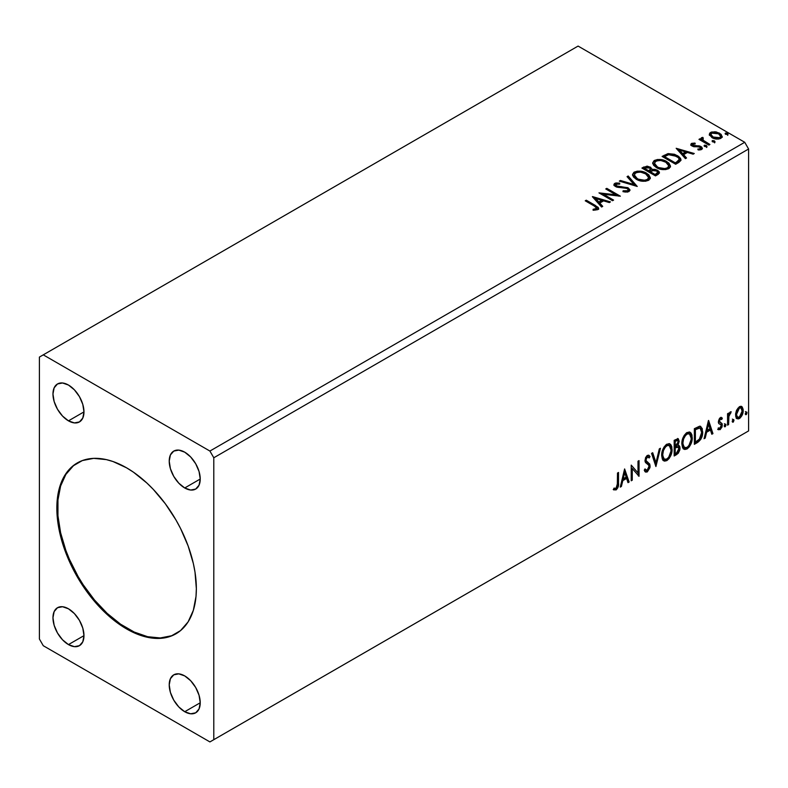 <?xml version="1.0" encoding="UTF-8"?>
<svg xmlns="http://www.w3.org/2000/svg" width="788" height="788" viewBox="0 0 788 788"><rect width="100%" height="100%" fill="white"/><g stroke="black" fill="none" stroke-linecap="round" stroke-linejoin="round"><path stroke-width="1.18" d="M77.657 462.723A98.648 56.953 -120 0 0 63.03 541.908A98.648 56.953 -120 0 0 127.37 628.489L126.592 628.932A98.648 56.953 60 0 1 62.154 541.996A98.648 56.953 60 0 1 77.273 462.95A98.648 56.953 60 0 1 126.592 467.836L133.438 472.17L146.844 482.995L153.296 489.378L165.352 503.788L175.921 519.903L180.521 528.413L188.115 545.936L193.346 563.538L195.01 572.167L196.35 588.656L196.015 596.358L193.346 610.306L188.115 621.87L180.521 630.617L170.848 636.202L165.352 637.728L159.481 638.408L146.844 637.157L133.438 632.488L119.756 624.598L106.35 613.773L99.899 607.39L93.713 600.436L82.346 585.1L72.673 568.355L65.079 550.832L59.839 533.23L58.184 524.601L56.835 508.112L58.184 493.17L59.839 486.462L65.079 474.898L72.673 466.151L82.346 460.566L93.713 458.36L106.35 459.611L112.989 461.522L126.592 467.836A98.648 56.953 60 0 1 191.041 554.772A98.648 56.953 60 0 1 175.921 633.818A98.648 56.953 60 0 1 126.592 628.932L127.37 628.489A98.648 56.953 -120 0 0 176.305 633.591M184.727 487.969A21.926 12.657 60 0 1 170.405 468.653A21.926 12.657 60 0 1 173.764 451.091A21.926 12.657 60 0 1 184.727 452.174L190.657 456.961L195.69 463.748L199.049 471.49L200.231 479.025L184.727 487.969L178.797 483.182L173.764 476.405L170.405 468.653L169.223 461.118L170.405 454.952L173.764 451.091L178.797 450.106L184.727 452.174A21.926 12.657 60 0 1 199.049 471.49A21.926 12.657 60 0 1 195.69 489.053L190.657 490.037L184.727 487.969L200.231 479.025L199.049 485.191L195.69 489.053A21.926 12.657 60 0 1 184.727 487.969M68.467 644.594A21.926 12.657 60 0 1 54.145 625.278A21.926 12.657 60 0 1 57.504 607.715A21.926 12.657 60 0 1 68.467 608.799L74.397 613.586L79.43 620.363L82.789 628.115L83.971 635.65L68.467 644.594L62.538 639.807L57.504 633.02L54.145 625.278L52.963 617.743L54.145 611.577L57.504 607.715L62.538 606.73L68.467 608.799A21.926 12.657 60 0 1 82.789 628.115A21.926 12.657 60 0 1 79.43 645.677L74.397 646.662L68.467 644.594L83.971 635.65L82.789 641.816L79.43 645.677A21.926 12.657 60 0 1 68.467 644.594M184.727 711.722A21.926 12.657 60 0 1 170.405 692.406A21.926 12.657 60 0 1 173.764 674.833A21.926 12.657 60 0 1 184.727 675.917L190.657 680.704L195.69 687.491L199.049 695.243L200.231 702.768L184.727 711.722L178.797 706.935L173.764 700.148L170.405 692.406L169.223 684.87L170.405 678.704L173.764 674.833L178.797 673.858L184.727 675.917A21.926 12.657 60 0 1 199.049 695.243A21.926 12.657 60 0 1 195.69 712.805L190.657 713.78L184.727 711.722L200.231 702.768L199.049 708.934L195.69 712.805A21.926 12.657 60 0 1 184.727 711.722M68.467 420.851A21.926 12.657 60 0 1 54.145 401.525A21.926 12.657 60 0 1 57.504 383.963A21.926 12.657 60 0 1 68.467 385.046L74.397 389.833L79.43 396.62L82.789 404.362L83.971 411.897L68.467 420.851L62.538 416.064L57.504 409.277L54.145 401.525L52.963 394L54.145 387.834L57.504 383.963L62.538 382.988L68.467 385.046A21.926 12.657 60 0 1 82.789 404.362A21.926 12.657 60 0 1 79.43 421.935L74.397 422.91L68.467 420.851L83.971 411.897L82.789 418.064L79.43 421.935A21.926 12.657 60 0 1 68.467 420.851M39.4 357.082L39.4 638.999L43.271 645.717L209.913 741.922L744.729 433.154L209.913 741.922L213.794 739.686L213.794 457.769L748.6 149.001L748.6 430.918L213.794 739.686L748.6 430.918L744.729 433.154L748.6 430.918L748.6 149.001L213.794 457.769L209.913 451.051L43.271 354.846L578.087 46.078L744.729 142.283L209.913 451.051L744.729 142.283L748.6 149.001L744.729 142.283L578.087 46.078L39.4 357.082L39.4 638.999L43.271 645.717L209.913 741.922L213.794 739.686L213.794 457.769L209.913 451.051L43.271 354.846L39.4 357.082M624.608 468.939L620.264 487.112L621.397 486.462L622.796 480.631L626.608 478.434L627.997 482.65L629.129 481.99L624.608 468.939L620.264 487.112L621.397 486.462L622.796 480.631L626.608 478.434L627.997 482.65L629.129 481.99L624.608 468.939M648.514 455.149L650.001 456.538L648.918 455.297L647.381 455.395L644.958 460.448L645.49 462.526L648.79 465.245L649.135 466.585L647.234 470.337L646.16 470.377L645.106 468.959L644.259 470.239L645.549 472.032L647.312 471.904L650.001 467.579L649.785 464.102L646.495 461.295L646.002 459.778L647.066 457.227L648.268 456.912L649.184 457.966L650.001 456.538L648.997 455.346L647.066 455.602L645.539 457.68L645.086 461.61L648.613 464.999L649.095 467.156L647.027 470.436L645.106 468.959L644.259 470.239L644.87 471.362L645.756 472.12L647.312 471.904L645.185 471.736M661.654 455.454L662.344 459.168L664.58 461.138L666.884 460.596L669.189 458.458L671.238 454.4L672.016 450.805L671.8 446.707L670.834 444.668L669.14 443.614L666.195 444.59L663.959 447.17L662.255 451.16L661.654 455.454L663.801 460.852L666.884 460.596C670.421 457.542 672.154 453.789 672.085 449.357L669.948 443.9L666.806 444.186C663.289 447.279 661.575 451.031 661.654 455.454M681.827 443.811L682.516 447.525L684.752 449.495L687.057 448.953L689.362 446.816L691.411 442.757L692.189 439.162L691.972 435.065L690.997 433.026L689.313 431.962L686.368 432.937L684.132 435.518L682.428 439.517L681.827 443.811L683.974 449.199L687.057 448.953C690.593 445.89 692.327 442.147 692.258 437.714L690.121 432.257L686.978 432.533C683.462 435.626 681.748 439.389 681.827 443.811M708.432 420.546L704.078 438.719L705.221 438.069L706.609 432.238L710.421 430.041L711.82 434.257L712.953 433.597L708.599 420.447L704.078 438.719L705.221 438.069L706.609 432.238L710.421 430.041L711.82 434.257L712.953 433.597L708.432 420.546M724.251 425.973L724.753 426.869L725.502 426.436L725.778 424.23L724.3 425.49L725.127 426.771L725.994 424.968L725.127 424.161L724.251 425.973L725.127 426.771M732.249 421.353L732.751 422.25L733.5 421.816L733.776 419.61L732.298 420.871L733.126 422.161L733.992 420.349L733.126 419.541L732.249 421.353L733.126 422.161M745.3 413.828L745.793 414.715L746.541 414.281L746.817 412.075L745.35 413.345L746.167 414.626L747.034 412.823L746.167 412.016L745.3 413.828L746.167 414.626M741.242 406.322L742.197 406.953L739.39 406.697L736.573 410.213L735.618 413.759L735.775 416.754L736.908 418.625L738.514 418.911L740.257 417.906L742.276 414.862L743.084 412.035L743.153 409.405L742.197 406.953L740.996 406.273L739.39 406.697L736.573 410.213L735.559 414.862L737.115 418.763L739.39 418.536C741.961 416.369 743.232 413.67 743.212 410.44L741.646 406.5M727.56 425.165L728.605 424.565L728.93 415.818L731.037 411.76L729.796 412.41L728.605 414.803L728.605 413.119L727.56 413.72L727.56 425.165L728.605 424.565L728.762 416.694L731.215 411.809L730.417 411.868L728.605 414.803L728.605 413.119L727.56 413.72L727.56 425.165M720.833 418.911L719.621 418.615L721.729 419.502L722.34 418.162L721.375 417.532L722.34 418.162L720.33 417.699L719.454 418.467L718.361 422.289L718.922 423.727L721.05 424.791L721.217 426.426L720.025 428.317L718.587 427.933L717.996 429.342L720.143 429.647L722.054 426.938L722.153 423.836L719.385 421.186L720.163 419.236L721.729 419.502L722.34 418.162L720.33 417.699L718.341 421.846L718.676 423.412L721.05 424.791L721.296 425.737L720.025 428.317L718.587 427.933L718.449 429.765L717.681 429.312M697.498 442.521L700.808 439.34L702.551 434.03L702.236 428.505L700.04 426.219L694.346 428.682L694.346 444.343L697.498 442.521L696.72 442.078L694.346 443.447L696.72 442.078L697.498 442.521C701.113 439.862 702.847 436.325 702.689 431.893L700.798 426.475L699.626 426.2L694.346 428.682L694.346 444.343L697.498 442.521M674.173 455.986L678.241 453.297L679.896 449.84L679.768 446.392L677.946 445.368L679.217 441.3L677.975 438.66L674.173 440.325L674.173 455.986L676.882 454.43L680.083 448.136L679.089 445.565L677.946 445.368L679.217 441.3L678.281 438.778L674.173 440.325L674.173 455.986M655.911 466.535L660.433 448.264L659.3 448.914L656 462.704L652.7 452.726L651.568 453.376L655.911 466.535L660.433 448.264L659.3 448.914L656 462.704L652.7 452.726L651.568 453.376L655.911 466.535M632.262 480.188L632.262 468.535L639.048 476.267L639.048 460.606L638.004 461.207L638.004 472.889L631.218 465.127L631.218 480.788L632.262 480.188L631.218 479.892L632.262 480.188L632.262 468.535L639.048 476.267L639.048 460.606L638.004 461.207L638.004 472.889L631.218 465.127L631.218 480.788L632.262 480.188M613.478 489.624L616.049 489.949L615.27 489.506L617.309 486.797L617.753 482.581C618.166 485.191 617.339 487.496 615.27 489.506L616.049 489.949C618.117 487.939 618.944 485.635 618.521 483.034L617.753 482.581L617.753 472.899L617.753 482.581L618.521 483.034L618.521 472.455L617.487 473.056L617.3 486.334L616.029 488.353L614.01 488.117L613.478 489.624L616.049 489.949L618.255 486.659L618.521 472.455L617.487 473.056L617.487 483.477L616.029 488.353L614.01 488.117L613.478 489.624L614 489.978M712.618 141.82L714.135 142.126L714.883 141.367L712.835 140.51L712.086 140.944L712.618 141.82L714.617 141.968L714.352 140.816L712.352 140.668L712.618 141.82L712.352 140.668M704.62 146.44L706.137 146.745L706.885 145.987L704.836 145.13L704.088 145.563L704.62 146.44L706.619 146.588L706.353 145.435L704.354 145.287L704.62 146.44L704.354 145.287M676.183 148.292L685.402 158.634L686.535 157.984L683.58 154.665L687.392 152.468L693.135 154.172L694.267 153.512L676.183 148.292L685.402 158.634L686.535 157.984L683.58 154.665L687.392 152.468L693.135 154.172L694.267 153.512L676.183 148.292M656.424 167.608L660.669 169.262L665.742 169.597L669.288 168.287L670.44 165.943L668.923 163.106L665.496 160.87L660.846 159.56L657.389 159.521L654.089 160.663L652.71 162.791L653.607 165.283L656.424 167.608C660.236 169.863 664.333 170.218 668.726 168.662L670.45 166.16L666.786 161.54C662.944 159.245 658.807 158.89 654.385 160.476L652.7 162.998L656.424 167.608M592.369 196.685L601.579 207.027L602.721 206.367L599.766 203.058L603.578 200.861L609.311 202.565L610.454 201.905L592.537 196.586L601.579 207.027L602.721 206.367L599.766 203.058L603.578 200.861L609.311 202.565L610.454 201.905L592.369 196.685M628.982 191.612L629.878 189.662L627.839 187.662L617.92 186.451L615.989 185.535L616.019 184.244L619.723 184.106L619.703 183.151L615.881 182.954L614.029 184.116L614.571 185.86L616.728 187.111L627.11 188.43L628.184 189.613L627.701 190.726L623.121 190.775L622.963 191.661L627.622 192.085L629.957 190.203L628.174 187.839L616.511 185.929L616.167 184.156L619.723 184.106L619.703 183.151L614.788 183.338L613.931 184.609L615.526 186.569L627.11 188.43L628.213 189.849L627.514 190.854L623.121 190.775L622.963 191.661L628.982 191.612M636.251 179.25L640.496 180.915L645.569 181.25L649.115 179.94L650.267 177.586L648.751 174.749L645.323 172.523L640.674 171.213L637.216 171.163L633.916 172.306L632.537 174.444L633.434 176.926L636.251 179.25C640.063 181.506 644.16 181.861 648.554 180.314L650.277 177.812L646.613 173.193C642.772 170.888 638.635 170.533 634.212 172.129L632.528 174.65L636.251 179.25M725.659 134.285L727.432 134.541L727.925 133.842L725.876 132.975L725.127 133.408L725.659 134.285L727.659 134.443L727.393 133.28L725.393 133.133L725.659 134.285L725.393 133.133M651.952 169.735L650.327 167.105L650.327 168.002L647.106 167.017L643.845 167.864L650.327 168.002L650.327 167.105L643.845 166.967L643.845 167.864L642.703 168.524L643.845 167.864L643.845 166.967L641.925 168.071L655.488 175.901L659.379 173.104L659.152 171.695L657.556 170.267L654.946 169.361L651.942 169.499L650.721 167.352L647.106 166.12L641.925 168.071L655.488 175.901L658.207 174.335L659.457 172.671L657.556 170.267L651.991 169.144L651.991 170.041M637.236 186.451L628.194 176L627.051 176.66L634.045 184.51L620.452 180.472L619.319 181.122L637.236 186.451L628.194 176L627.051 176.66L634.045 184.51L620.452 180.472L619.319 181.122L637.236 186.451M594.26 206.013L596.752 208.327L593.068 209.332L593.581 210.238L597.708 209.667L598.624 208.574L598.171 207.382L586.282 200.201L585.238 200.802L594.26 206.013C596.24 206.791 596.92 207.737 596.309 208.869L593.068 209.332L593.581 210.238L597.708 209.667L598.634 208.416L595.442 205.491L586.282 200.201L585.238 200.802L594.26 206.013M613.586 200.103L603.49 194.272L620.363 196.182L606.799 188.352L605.755 188.953L615.871 194.794L598.979 192.873L612.542 200.704L613.586 200.103L603.49 194.272L620.363 196.182L606.799 188.352L605.755 188.953L615.871 194.794L598.979 192.873L612.542 200.704L613.586 200.103M678.813 162.436L680.95 160.378L680.596 158.457L678.537 156.349L674.489 154.281L668.185 153.601L662.097 156.428L675.661 164.259L678.813 162.436L681.029 159.826L677.394 155.62L667.869 153.66L662.097 156.428L675.661 164.259L678.813 162.436M692.839 144.992L693.174 146.341L692.839 144.096L695.223 143.928L694.986 143.081L694.986 143.899L694.986 143.081L691.165 143.721L690.909 144.805L691.746 145.8L693.775 146.716L698.789 146.765L700.453 147.543L700.296 148.833L697.823 149.05L698.148 149.927L700.877 149.779L702.325 148.765L701.842 147.189L700.108 146.135L692.957 145.307L692.642 144.243L695.223 143.928L694.986 143.081L691.726 143.347L691.559 144.332L693.341 143.918M708.875 145.081L709.919 144.48L702.847 140.008L702.344 138.924L703.339 138.245L702.778 137.348L701.192 138.058L701.468 139.604L700.01 138.757L698.966 139.358L708.875 145.081L709.919 144.48L703.349 140.5L702.778 137.348L701.074 138.501L701.468 139.604L700.01 138.757L698.966 139.358L708.875 145.081M709.446 135.004L712.884 138.097L718.725 139.052L722.084 137.112L721.128 134.334L716.331 131.951L711.564 132.01L709.889 132.975L709.318 134.315L711.948 137.614C714.736 139.259 717.71 139.506 720.882 138.353L722.202 136.501L719.602 133.202L715.061 131.754L710.618 132.433L709.318 135.201M725.344 134.068L727.393 134.177L727.393 133.28L727.659 135.339M727.659 134.443L727.393 133.28M727.738 134.433L725.305 134.088M651.942 169.499L651.942 170.395L657.556 171.163L657.556 170.267L659.379 173.104M659.389 173.143L656.355 170.612L651.942 170.395M659.152 172.592L658.748 172.07M657.685 173.262L655.143 175.389L650.1 172.483L650.1 171.587L652.444 170.415L656.512 170.868L657.685 172.385L656.335 174.709L657.685 173.271L657.685 172.385L655.143 174.503L655.143 175.389L656.335 174.709L656.335 173.813L655.143 174.503L650.1 171.587L650.1 172.483L655.143 175.389L655.143 174.503L650.1 171.587L654.601 170.247L656.759 171.026L657.685 172.365M650.484 170.011L649.706 171.085M649.243 171.37L649.243 170.474L648.711 171.676L649.243 171.37L648.711 171.676L644.357 169.174L644.357 168.277L645.441 167.647L649.312 167.716L650.484 169.174L649.243 171.37L650.484 169.174M648.711 170.779L644.357 168.277L644.357 169.174L648.711 171.676L648.711 170.779L644.357 168.277L646.84 167.154L649.312 167.716L650.484 169.115L648.711 170.779M632.567 175.113L634.212 172.129L634.212 173.025C638.635 171.429 642.772 171.784 646.613 174.089L646.613 173.193L646.613 174.089L650.238 178.246M650.267 178.482L649.519 176.542L647.214 174.444L640.674 172.099L634.862 172.69L633.197 173.823L632.537 175.33M648.534 178.452L647.953 179.782L646.022 180.895L640.674 180.876L636.359 178.945L634.31 175.685M634.301 174.946L637.285 179.546C640.319 181.348 643.599 181.644 647.125 180.422L647.125 179.526C643.599 180.748 640.319 180.452 637.285 178.649L634.301 174.946L635.65 172.907C639.206 171.676 642.515 171.971 645.569 173.793L648.544 177.408L647.125 180.422L648.544 177.408M620.343 181.427L620.452 180.472L620.452 181.368L634.045 185.397L634.045 184.51L634.045 185.397L620.343 181.427M627.583 177.251L628.194 176L628.194 176.896L636.507 186.234L628.194 176.896L627.583 177.251M628.203 190.844L627.287 191.858L625.337 192.055L623.121 191.671L623.121 190.775L623.121 191.671L627.514 191.75L628.213 189.849M614.019 185.052L614.788 183.338L614.788 184.234L619.703 184.047L619.703 183.151L619.703 184.106L615.881 183.84L613.931 185.466M615.655 185.751L616.167 184.156M616.167 185.042L616.511 186.825L616.511 185.929L616.511 186.825L618.895 187.475L618.895 186.579L618.895 187.475L621.535 187.514L621.535 186.618L621.535 187.514L628.174 188.736L628.174 187.839L629.888 190.617M629.878 190.558L626.746 188.115L617.605 187.268L615.989 186.431L615.724 185.466M598.614 209.115L596.703 207.145L586.016 201.255L586.282 200.201L586.282 201.098L595.442 206.387L595.442 205.491L595.442 206.387L598.545 208.85M596.762 208.978L595.905 209.933L593.068 210.229L595.433 210.041L595.433 209.155L595.433 210.041L596.309 209.766L596.309 208.869M593.265 197.699L609.429 202.496L593.265 197.699M599.766 203.954L599.766 203.058L599.766 203.954L602.19 206.673L599.766 203.954M595.718 199.423L598.821 202.89L601.736 201.206L601.736 200.31L601.736 201.206L598.821 202.89L598.821 201.994L598.821 202.89L595.718 199.423L595.718 198.527L601.736 200.31L598.821 201.994L595.718 198.527L595.718 199.423M600.604 193.809L615.871 195.69L615.871 194.794L615.871 195.69L600.604 193.809M606.533 189.406L606.799 188.352L606.799 189.248L618.757 196.153L606.533 189.406M603.49 195.168L603.49 194.272L603.49 195.168L612.808 200.546L603.49 195.168M652.74 163.461L654.385 160.476L654.385 161.373C658.807 159.787 662.944 160.141 666.786 162.436L666.786 161.54L666.786 162.436L670.411 166.603M670.44 166.829L669.692 164.899L667.377 162.801L660.846 160.457L655.035 161.047L653.37 162.18L652.71 163.687M668.707 166.81L668.125 168.13L666.195 169.253L660.846 169.233L656.532 167.292L654.483 164.042M654.473 163.303L657.458 167.893C660.492 169.706 663.772 170.001 667.298 168.78L667.298 167.883C663.772 169.105 660.492 168.809 657.458 166.997L654.473 163.303L655.823 161.254C659.379 160.033 662.688 160.328 665.742 162.141L668.716 165.756L667.298 168.78L668.716 165.756M680.596 159.353L676.922 156.251L671.809 154.507L667.337 154.684L662.875 156.871L664.156 156.132L664.156 155.246L664.156 156.132L667.869 154.556L667.869 153.66L667.869 154.556L677.394 156.517L677.394 155.62L677.394 156.517L680.98 160.279M679.177 160.309L677.128 162.683M676.439 163.096L675.316 163.746L664.53 157.521L675.316 163.746L675.316 162.85L664.53 156.625L664.53 157.521L664.53 156.625L668.598 154.714L676.35 156.221C678.606 157.373 679.443 158.762 678.882 160.397L678.882 161.294L679.177 159.462L676.439 162.2L676.439 163.096L678.882 161.294L678.882 160.397L675.316 162.85L675.316 163.746L676.439 163.096L676.439 162.2L675.316 162.85L664.53 156.625L668.598 154.714L672.824 154.803L678.143 157.521L679.079 158.92L678.882 160.397M677.089 149.306L693.243 154.103L677.089 149.306M683.58 155.561L683.58 154.665L683.58 155.561L686.013 158.28L683.58 155.561M679.542 151.03L682.635 154.497L685.56 152.813L685.56 151.917L685.56 152.813L682.635 154.497L682.635 153.601L682.635 154.497L679.542 151.03L679.542 150.134L685.56 151.917L682.635 153.601L679.542 150.134L679.542 151.03M699.192 150.006L700.296 149.72L700.296 148.833L697.823 149.05L698.148 149.927L701.635 149.464L702.404 148.371L700.965 146.538L700.965 147.435L699.094 146.745L700.965 147.435L700.965 146.538L699.094 145.849L699.094 146.745L696.385 146.706L699.094 146.745L699.094 145.849L696.385 145.81L696.385 146.706L694.829 146.765L696.385 146.706L696.385 145.81L694.317 145.829L694.317 146.716L693.696 146.578L694.317 146.716L694.317 145.829L693.174 145.455L693.174 146.341L692.77 146.046L692.839 144.096M702.335 148.843L700.965 147.435L702.315 148.794M690.948 144.903L691.559 143.436L690.849 144.44L692.179 146.085L699.98 147.169L700.296 149.72L700.69 149.326L699.123 150.016M700.709 148.873L700.739 148.193L700.296 148.833M694.09 143.918L690.928 144.962M704.305 146.213L706.353 146.332L706.353 145.435L706.619 147.484M706.619 146.588L706.353 145.435M706.698 146.578L704.265 146.243M699.744 139.811L700.01 138.757L700.01 139.653L701.468 140.491L701.468 139.604L701.468 140.491L699.744 139.811M701.172 138.993L701.645 137.604L701.645 138.501L702.778 138.245L702.778 137.348L702.847 138.343L701.093 139.21M702.344 139.9L702.699 138.412M702.699 139.309L703.349 141.397L703.349 140.5L703.349 141.397L706.59 143.455L706.59 142.559L706.59 143.455L709.141 144.923L703.526 141.535L702.344 139.821M712.303 141.594L714.352 141.712L714.352 140.816L714.617 142.864M714.617 141.968L714.352 140.816M714.696 141.968L712.263 141.623M711.574 132.906L709.377 134.748L710.618 132.433L710.618 133.33L715.061 132.65L715.061 131.754L715.061 132.65L719.602 134.098L719.602 133.202L719.602 134.098L722.143 136.935L721.128 135.231L718.617 133.596L712.549 132.67M720.537 136.797L719.661 138.55L716.174 139.003L712.372 137.506L710.993 134.984M710.953 134.452L713.002 137.92L713.002 137.023L713.002 137.92L719.661 138.55L719.661 137.654L713.002 137.023L710.953 134.452L711.83 133.133L718.567 133.812L720.587 136.285L719.661 138.55L720.587 136.285M645.569 173.793L647.923 175.773L648.504 177.792L647.362 179.378L644.732 180.265L638.31 179.181L635.561 177.389L634.33 175.271L635.197 173.212L638.073 172.178L640.831 172.208L645.569 173.793M601.736 200.31L598.821 201.994L595.718 198.527L601.736 200.31M665.742 162.141L668.096 164.121L668.707 165.913L667.534 167.736L664.905 168.622L658.482 167.529L655.734 165.746L654.503 163.628L655.37 161.56L658.246 160.535L661.004 160.555L665.742 162.141M685.56 151.917L682.635 153.601L679.542 150.134L685.56 151.917M718.567 133.812L720.587 136.176L719.966 137.447L718.026 138.146L713.337 137.201L710.953 134.551L711.525 133.339L713.485 132.65L718.567 133.812M745.389 411.572L746.167 412.016M747.034 412.823L746.256 412.37L745.34 414.202M745.29 414.222L746.206 411.947M742.197 406.953L741.419 406.51L742.434 409.996L743.212 410.44L742.434 409.996C742.463 413.227 741.183 415.926 738.612 418.093L739.39 418.536L736.741 418.487M736.13 418.172L737.243 418.536L739.055 417.807L741.508 414.409L742.424 409.464L741.163 406.263M737.371 416.96L735.982 415.237L736.189 411.356L737.952 408.154L740.336 407.652M740.956 407.997L738.612 407.652L740.956 407.997L742.168 411.05L739.38 417.138L737.735 417.256L735.825 413.818L737.735 417.256M736.603 414.261L739.38 408.105L738.612 407.652L735.825 413.818L736.603 414.261L738.139 409.287L739.715 407.938L741.114 408.095L742.158 411.444L740.631 415.975L738.139 417.413L736.957 416.291L736.603 414.261M732.347 419.098L733.126 419.541M733.992 420.349L733.214 419.906L732.298 421.738M732.249 421.757L733.165 419.482M727.826 413.572L728.605 414.803L727.826 413.572M729.324 413.03L730.22 412.006L729.934 412.863L730.712 413.306L729.393 412.981M728.358 414.665L727.994 416.251L728.762 416.694L727.994 416.251L727.826 420.27L728.605 420.723L727.826 420.27L727.826 424.121L728.605 424.565L727.56 424.269L728.427 414.478M724.349 423.717L725.127 424.161M725.994 424.968L725.216 424.515L724.29 426.357L725.167 424.092M722.34 418.162L721 417.256M721.562 417.719L721.01 418.93L721.562 417.719M720.39 419.068L719.621 418.615L718.607 420.743L719.385 421.186L720.39 419.068L721.729 419.502M720.981 422.752L718.607 420.743L719.611 422.122M721.995 423.501L721.227 423.058L721.562 424.624L722.34 425.077L721.995 423.501L719.631 422.082M720.399 418.586L719.395 418.783L718.626 420.467L718.863 421.629L719.907 422.21M717.996 429.342L720.143 429.647L722.34 425.077L721.562 424.624L719.365 429.204L720.143 429.647L718.104 429.47L719.611 429.046L721.03 427.135L721.562 424.624L720.961 422.732M720.025 428.317L718.587 427.933M718.676 423.412L721.05 424.791M719.168 423.806L720.045 424.131M708.254 421.284L712.175 433.154L712.953 433.597L711.564 433.508L712.175 433.154L708.254 421.284M709.643 429.598L710.421 430.041L709.643 429.598L705.841 431.794L706.609 432.238L705.841 431.794L704.442 437.616L705.221 438.069L704.334 437.685L705.841 431.794L709.643 429.598M707.742 423.836L706.284 429.933L707.063 430.376L706.284 429.933L707.742 423.836L708.51 424.279L709.978 428.692L707.063 430.376L708.51 424.279L707.742 423.836M700.394 426.298L701.921 431.44L702.689 431.893L701.921 431.44C702.069 435.872 700.335 439.418 696.72 442.078L699.577 439.606L701.507 435.084L701.773 429.361L700.325 426.239M700.158 428.209L698.296 427.549L699.074 427.992L698.296 427.549L695.302 428.839L696.07 429.293L694.612 429.243L695.39 429.687L699.074 427.992L700.158 428.209L701.645 432.494L699.301 439.477L695.39 442.137L694.612 441.684L695.39 442.137L695.39 429.687L694.612 429.243L694.612 441.684L694.612 429.243L697.941 427.618L699.537 427.854M689.727 432.07L691.48 437.261L692.258 437.714L691.48 437.261C691.549 441.694 689.815 445.447 686.279 448.51L687.057 448.953L683.6 448.943M683.058 448.668L686.279 448.51L689.5 444.905L691.194 440.226L691.194 434.602M691.194 434.612L690.8 433.479M684.408 447.328L682.319 444.856L682.625 439.113L685.274 434.405L687.215 433.282L688.84 433.577M689.52 433.961L686.25 433.666L689.52 433.961L691.214 438.315C691.283 441.881 689.884 444.905 687.018 447.367L684.585 447.545L682.093 442.757L684.585 447.545M682.871 443.201C682.802 439.645 684.191 436.621 687.018 434.119L686.25 433.666C683.413 436.168 682.024 439.202 682.093 442.757L682.871 443.201L683.6 438.926L685.599 435.34L687.51 433.873L689.618 434.021L690.987 436.197L691.165 439.477L688.879 445.634L687.018 447.367L685.186 447.781L683.856 446.914L682.871 443.201M677.847 438.63L679.217 441.3L678.438 440.847L677.867 443.664M677.65 440.443L676.872 439.999L674.439 440.886L675.217 441.329L677.65 440.443L678.173 441.93L677.168 444.924L677.946 445.368L677.178 444.924L675.217 446.353L674.439 445.909L674.439 440.886L676.941 440.049M678.655 445.407L680.083 448.136L679.305 447.683L676.104 453.977L676.882 454.43L676.104 453.977L674.173 455.1L676.803 453.494L678.507 451.189L679.305 447.683L678.557 445.299M677.749 443.92L678.438 440.847L677.67 438.453M678.399 440.118L678.261 439.458M677.404 446.885L678.813 447.545L678.813 450.194L677.68 452.174L675.217 453.78L675.217 447.958L674.439 447.515L674.439 453.336L675.217 453.78L675.217 447.958L678.33 446.983L676.626 446.432L677.404 446.885L676.626 446.432L674.971 447.21L675.74 447.653L674.439 447.515L675.217 447.958L677.404 446.885L679.039 448.736L676.409 453.09L675.217 453.78L674.439 453.336L674.439 447.515L676.813 446.402L678.035 447.091M678.173 441.93L675.217 446.353L675.217 441.329L674.439 440.886L674.439 445.909L675.217 446.353L675.217 441.329L677.473 440.384L678.173 441.93M669.554 443.723L671.307 448.914L672.085 449.357L671.307 448.914C671.376 453.346 669.642 457.089 666.106 460.153L666.884 460.596L663.427 460.586M662.885 460.31L666.106 460.153L669.327 456.557L671.238 450.362L670.627 445.131M664.235 458.98L662.147 456.498L662.452 450.766L665.111 446.057L667.042 444.934L668.667 445.22M669.347 445.614L666.077 445.309L669.347 445.614L671.041 449.958C671.11 453.533 669.711 456.548 666.845 459.01L664.412 459.197L661.92 454.4L664.412 459.197M662.698 454.853C662.629 451.297 664.018 448.264 666.845 445.762L666.077 445.309C663.24 447.82 661.861 450.844 661.92 454.4L662.698 454.853L663.437 450.578L665.427 446.983L667.337 445.525L669.445 445.663L670.815 447.84L670.992 451.12L668.707 457.286L666.609 459.148L665.013 459.424L663.693 458.557L662.698 454.853M652.178 453.031L655.222 462.251L656 462.704L655.222 462.251L652.178 453.031M659.408 448.855L655.488 465.245L659.408 448.855M644.82 469.392L646.16 470.377M647.372 457.01L646.593 456.557L645.224 459.335L646.002 459.778L647.372 457.01L648.307 456.941L646.593 456.557L649.184 457.966L650.001 456.538L649.223 456.085L648.603 457.188L649.223 456.085L648.504 455.139M646.633 461.443L645.224 459.335L645.855 460.99L647.923 462.26L646.633 461.443M650.179 466.004L647.145 461.807L650.179 466.004L649.401 465.56L646.534 471.451L647.312 471.904L650.179 466.004M644.978 471.677L647.766 470.347L649.361 466.329L648.731 463.167L645.264 459.857L645.756 457.424L647.49 456.469M649.223 464.221L649.007 463.649M645.687 470.042L644.673 469.165M631.218 465.216L638.004 472.889L631.218 465.216M638.27 461.059L638.27 475.755L638.27 461.059M638.369 475.883L639.048 476.267L638.369 475.883M631.484 468.082L632.262 468.535L631.484 468.082L631.484 479.734L631.484 468.082M624.431 469.678L628.361 481.547L629.129 481.99L627.75 481.901L628.361 481.547L624.431 469.678M625.83 477.991L626.608 478.434L625.83 477.991L622.018 480.188L622.796 480.631L622.018 480.188L620.629 486.009L621.397 486.462L620.511 486.078L622.018 480.188L625.83 477.991M623.919 472.219L622.461 478.326L623.239 478.769L622.461 478.326L623.919 472.219L624.697 472.672L626.155 477.085L623.239 478.769L624.697 472.672L623.919 472.219M613.231 489.535L615.27 489.506L613.586 489.703M709.978 428.692L707.063 430.376L708.51 424.279L709.978 428.692M695.39 429.687L699.744 428.042L701.113 429.342L701.645 432.051L701.162 436L699.911 438.699L695.39 442.137L695.39 429.687M626.155 477.085L623.239 478.769L624.697 472.672L626.155 477.085M73.451 465.708L65.847 474.445L60.617 486.019L57.948 499.956L57.948 515.756L60.617 532.777L65.847 550.388L69.374 559.204L78.042 576.412L83.114 584.657L94.491 599.993L107.119 613.33L120.534 624.155L134.206 632.045L147.622 636.704L160.259 637.955L171.626 635.749M727.954 134.009L727.954 134.906M650.277 177.812L650.277 178.709M598.634 208.416L598.634 209.312M670.45 166.16L670.45 167.056M690.849 144.44L690.849 145.337M706.915 146.154L706.915 147.051M714.913 141.535L714.913 142.431M722.202 136.501L722.202 137.388M737.115 418.763L736.337 418.31M721.247 419.068L720.478 418.625M719.976 422.378L719.198 421.935M719.05 428.337L718.272 427.894M720.774 424.555L719.996 424.111M683.974 449.199L683.196 448.756M663.801 460.852L663.023 460.399M176.699 633.375L175.921 633.818"/></g></svg>
